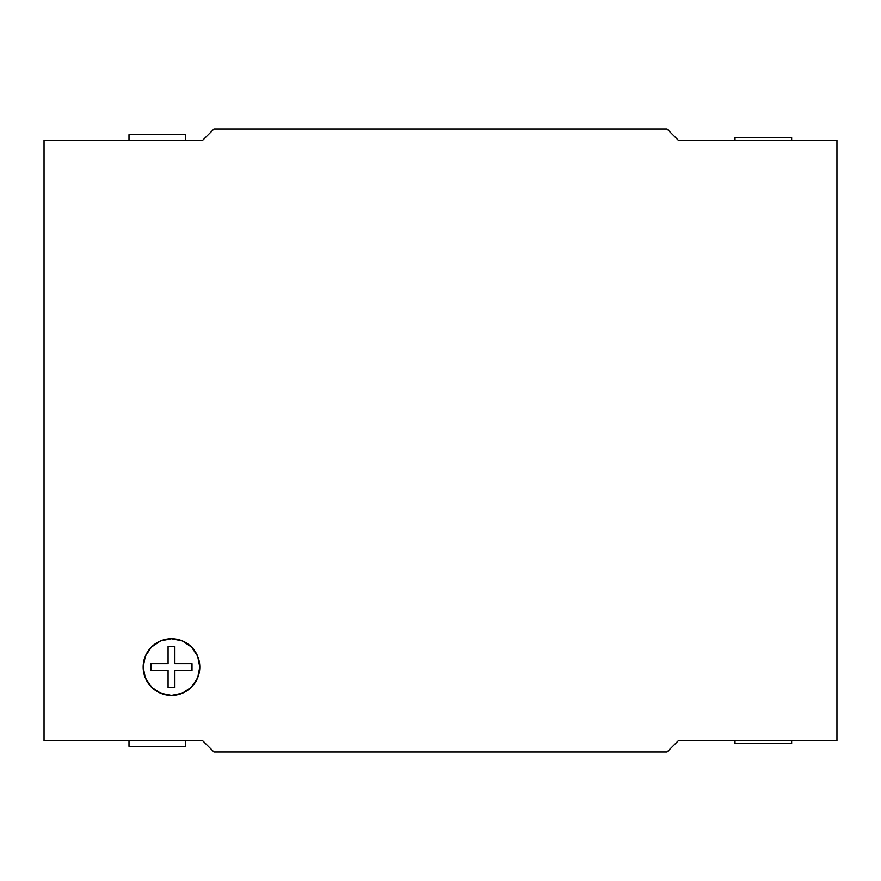 <?xml version="1.0" encoding="UTF-8"?>
<svg xmlns="http://www.w3.org/2000/svg" width="881" height="881" viewBox="0 0 881 881"><rect width="100%" height="100%" fill="white"/><g stroke="black" fill="none" stroke-linecap="round" stroke-linejoin="round"><path stroke-width="1.32" d="M171.476 638.725A28.313 28.313 0 0 0 143.162 667.038L145.321 656.202L151.455 647.017L160.639 640.883L171.476 638.725L182.312 640.883L191.507 647.017L197.641 656.202L199.8 667.038L197.641 677.874L191.507 687.07L182.312 693.204L171.476 695.362A28.313 28.313 0 0 1 143.162 667.038A28.313 28.313 0 0 1 171.476 638.725A28.313 28.313 0 0 1 199.8 667.038A28.313 28.313 0 0 1 171.476 695.362L160.639 693.204L151.455 687.07A28.313 28.313 0 0 0 197.63 677.896M44.05 740.668L44.05 140.332L202.63 140.332L44.05 140.332L44.05 740.668L202.63 740.668L213.962 752L202.63 740.668L44.05 740.668M213.962 752L667.038 752L678.37 740.668L836.95 740.668L836.95 140.332L678.37 140.332L836.95 140.332L836.95 740.668L678.37 740.668L667.038 752L213.962 752M667.038 129L678.37 140.332L667.038 129L213.962 129L667.038 129M213.962 129L202.63 140.332L213.962 129M151.455 687.07L145.321 677.874L143.162 667.038M791.645 740.668L791.645 743.498L735.007 743.498L735.007 740.668L735.007 743.498L791.645 743.498L791.645 740.668M185.638 740.668L185.638 746.328L129 746.328L129 740.668L129 746.328L185.638 746.328L185.638 740.668M791.645 137.502L791.645 140.332L791.645 137.502L735.007 137.502L791.645 137.502M735.007 140.332L735.007 137.502L735.007 140.332M185.638 134.672L185.638 140.332L185.638 134.672L129 134.672L185.638 134.672M129 140.332L129 134.672L129 140.332M192.003 670.441L174.879 670.441L192.003 670.441L192.003 663.646L192.003 670.441M192.003 663.646L174.879 663.646L174.879 646.522L168.084 646.522L168.084 663.646L168.084 646.522L174.879 646.522L174.879 663.646L192.003 663.646M168.084 663.646L150.959 663.646L150.959 670.441L168.084 670.441L150.959 670.441L150.959 663.646L168.084 663.646M168.084 687.565L168.084 670.441L168.084 687.565L174.879 687.565L168.084 687.565M174.879 687.565L174.879 670.441L174.879 687.565M197.652 677.863A28.313 28.313 0 0 0 199.8 667.06M199.8 667.016A28.313 28.313 0 0 0 197.652 656.224M197.641 656.191A28.313 28.313 0 0 0 191.507 647.028L190.142 645.74M160.639 693.204L171.476 695.362"/></g></svg>

